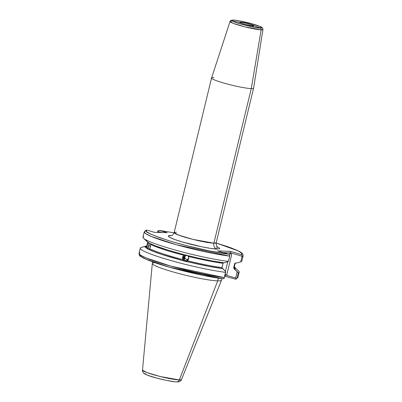 <?xml version="1.0" encoding="UTF-8"?>
<svg xmlns="http://www.w3.org/2000/svg" width="402" height="402" viewBox="0 0 402 402"><rect width="100%" height="100%" fill="white"/><g stroke="black" fill="none" stroke-linecap="round" stroke-linejoin="round"><path stroke-width="0.6" d="M184.332 255.079A3.201 3.171 -121.8 0 0 183.302 256.747L182.543 257.22L183.895 255.31A45.039 4.598 -166.4 0 1 150.649 244.381L150.448 246.667L149.619 248.637L148.72 249.064L147.187 248.898L148.197 248.17L148.539 245.572L150.584 245.989L148.539 245.572L149.268 243.582A45.039 4.598 -166.4 0 1 148.021 242.547L146.991 246.808L146.313 247.27L145.067 247.135L146.645 246.572L147.293 244.044L147.745 244.15L147.293 244.044L147.795 242.009L146.645 246.572L145.815 246.989A45.843 4.678 -166.4 0 1 146.554 246.165L142.323 247.145M147.333 248.949L147.238 248.582L147.624 248.662A45.843 4.678 -166.4 0 1 145.921 247.245L146.991 246.808A45.039 4.598 13.6 0 0 148.237 247.838L149.268 243.582A45.039 4.598 -166.4 0 1 148.021 242.547L146.991 246.808A45.039 4.598 13.6 0 0 148.237 247.838L147.624 248.662L145.921 247.245L145.067 247.135L145.408 246.893A46.26 4.723 -166.4 0 1 146.172 246.049L145.539 246.411L145.408 246.893L145.815 246.989L146.554 246.165L146.172 246.049L143.238 246.883M253.778 25.944L253.245 25.954C249.933 26.095 237.788 22.276 239.808 22.527A7.191 0.734 -166.4 0 1 240.597 22.386A0.322 0.286 -88.4 0 0 240.396 22.16A7.467 0.764 13.6 0 0 243.542 23.964A7.467 0.764 13.6 0 0 253.31 25.964L244.863 24.341L241.321 23.246L239.617 22.266L243.326 22.532L248.843 23.783L253.762 25.477L254.089 25.859L253.31 25.964A0.322 0.286 -88.4 0 0 253.245 25.954A0.322 0.286 91.6 0 1 253.31 25.964A7.467 0.764 13.6 0 0 250.165 24.155A7.467 0.764 13.6 0 0 240.396 22.16A0.322 0.286 91.6 0 1 240.597 22.386A7.191 0.734 -166.4 0 1 248.305 23.834A7.191 0.734 -166.4 0 1 253.798 25.854M240.597 22.386L240.748 23.02L240.597 22.386A7.191 0.734 -166.4 0 1 248.622 23.919A7.191 0.734 -166.4 0 1 253.798 25.924M187.287 259.481L188 259.32L186.171 259.29L184.925 258.159L184.754 256.521L185.644 255.185L184.754 256.521L186.809 255.245L184.754 256.521L184.925 258.159L186.171 259.29L187.287 259.481L187.191 259.792L187.287 259.481M186.9 260.717L187.161 259.883L186.9 260.717L184.814 260.431L186.905 260.717M188.779 257.587A2.402 2.377 58.2 0 1 187.121 259.818L187.468 260.546A3.201 3.171 -121.8 0 0 187.679 260.461M185.417 260.767L184.634 260.421L186.312 260.843L185.417 260.767M187.297 255.436L188.382 256.446L188.774 257.582L188.523 259.355L187.352 260.702A45.039 4.598 13.6 0 0 222.015 267.566L223.045 263.31A45.039 4.598 -166.4 0 1 188.382 256.446L188.719 258.782L187.352 260.702A45.039 4.598 13.6 0 0 222.015 267.566L222.547 268.556L210.412 266.621L184.679 261.225L183.744 260.702A45.843 4.678 -166.4 0 1 148.288 249.044L149.619 248.637A45.039 4.598 13.6 0 0 182.865 259.566L182.453 257.818L182.739 256.652L183.895 255.31L185.146 254.893M146.102 230.11L144.217 231.894L145.645 233.647L151.378 236.512L176.709 244.823L229.703 256.144L228.426 261.421L229.703 256.144A50.888 5.196 -166.4 0 1 174.87 244.305A50.888 5.196 -166.4 0 1 144.217 231.894L142.941 237.175A50.888 5.196 13.6 0 0 173.594 249.582A50.888 5.196 13.6 0 0 228.426 261.421L224.331 262.863L212.065 260.908L197.457 257.898L185.096 254.923L168.021 250.16L154.835 245.652L149.303 243.155A46.26 4.723 13.6 0 0 185.096 254.923L187.247 255.471A46.26 4.723 13.6 0 0 224.331 262.863L228.426 261.421A50.888 5.196 -166.4 0 1 177.754 250.737A50.888 5.196 -166.4 0 1 143.514 238.26A50.888 5.196 -166.4 0 1 143.846 236.497M183.895 255.31L184.267 255.104L183.895 255.31A45.039 4.598 -166.4 0 1 150.649 244.381L150.363 243.702L150.644 245.481L149.619 248.637A45.039 4.598 13.6 0 0 182.865 259.566L183.709 260.642M152.69 261.918L152.323 263.441A35.592 3.633 13.6 0 0 178.377 273.39A35.592 3.633 13.6 0 0 217.708 280.882L218.366 278.154L217.708 280.882A35.592 3.633 -166.4 0 1 178.629 273.455A35.592 3.633 -166.4 0 1 152.313 263.496L142.494 370.157A20.055 2.045 13.6 0 0 157.323 375.769A20.055 2.045 13.6 0 0 179.337 379.95L160.117 376.488L146.79 372.523L142.494 370.157C142.489 371.267 142.821 372.197 143.499 372.935C143.338 373.182 144.685 373.935 147.534 375.197C154.609 378.181 173.82 382.232 176.614 381.9C179.207 382.016 180.83 381.242 181.473 379.583L221.492 280.234A35.592 3.633 -166.4 0 1 217.708 280.882L179.337 379.95A20.055 2.045 13.6 0 0 181.473 379.583L179.337 379.95A3.201 2.869 91.6 0 1 176.644 381.9A3.201 2.869 91.6 0 1 175.955 381.794M176.644 381.9A3.201 2.869 -88.4 0 0 179.337 379.95L217.708 280.882A35.592 3.633 13.6 0 0 221.512 280.179L221.879 278.656M171.192 235.577A4.804 4.306 -88.4 0 0 171.498 235.652A4.804 4.306 91.6 0 1 171.192 235.577L168.448 235.959L168.533 236.527L169.599 237.311L174.468 239.426L182.327 241.974L201.925 246.838L210.683 248.406L216.909 249.049C214.402 249.22 199.402 246.964 182.327 241.974C165.569 236.994 166.845 235.21 171.192 235.577L171.654 235.597L171.192 235.577M176.473 232.155L174.161 232.582L178.594 235.095L192.95 239.391L213.879 243.18A4.804 4.306 -88.4 0 0 216.909 249.049L219.331 248.858L219.738 248.411L217.045 246.577L216.909 249.049A4.804 4.306 91.6 0 1 213.879 243.18A21.618 2.206 13.6 0 0 216.191 242.753L253.587 88.169A21.618 2.206 -166.4 0 1 251.275 88.596L213.879 243.18L251.275 88.596A21.618 2.206 13.6 0 0 253.592 88.154L262.968 29.457A16.929 1.729 -166.4 0 1 261.154 29.803L251.275 88.596L261.154 29.803L262.968 29.457C262.757 28.215 263.119 27.964 260.792 26.768C255.31 24.19 239.662 20.361 233.26 20.1C231.457 19.994 230.391 20.457 230.055 21.492L233.441 23.442L244.672 26.818L261.154 29.803A1.603 1.437 -88.4 0 0 260.119 27.969A1.603 1.437 91.6 0 1 261.154 29.803A16.929 1.729 -166.4 0 1 242.381 26.22A16.929 1.729 -166.4 0 1 230.055 21.492A16.929 1.729 -166.4 0 1 231.859 21.17M239.662 22.236A16.929 1.729 -166.4 0 1 240.426 22.381L232.773 21.221M254.084 25.723L260.672 27.974M233.587 20.155C236.049 20.025 242.743 21.391 253.657 24.256C263.385 27.15 262.642 28.185 260.119 27.969L261.712 27.748L259.883 26.396L250.938 23.492L239.602 20.919L235.17 20.266L231.994 20.376L232.663 21.16L235.487 22.386L242.768 24.633L254.104 27.205L260.119 27.969C257.657 28.1 250.964 26.733 240.049 23.864C230.321 20.974 231.065 19.939 233.587 20.155A1.603 1.437 -88.4 0 0 233.24 20.1A1.603 1.437 91.6 0 1 233.587 20.155M185.498 255.255L184.076 256.943A2.402 2.377 58.2 0 1 186.528 255.139M187.468 260.546L187.121 259.818L187.779 259.491M225.13 273.943L226.658 275.37L231.632 254.823L230.617 252.868L242.079 256.245L240.753 261.838L235.974 263.194L235.311 263.059L235.974 263.194L240.753 261.838A50.888 5.196 13.6 0 0 241.863 261.104L243.14 255.828A50.888 5.196 -166.4 0 1 242.029 256.561L240.753 261.838A50.888 5.196 -166.4 0 0 240.858 261.813L238.873 262.375M236.054 279.088L237.944 277.305L239.205 272.074A50.888 5.196 -166.4 0 1 238.306 272.752A50.888 5.196 13.6 0 0 238.637 270.983L234.818 267.415A46.26 4.723 -166.4 0 1 234.572 269.003L238.306 272.752L237.039 277.978A50.888 5.196 13.6 0 0 237.944 277.305L237.039 277.978L238.306 272.752L237.16 271.792L235.652 278.023L226.658 275.37L231.632 254.823L229.909 252.848L229.452 254.737L229.909 252.848L223.401 252.662L229.909 252.848L231.632 254.823L230.617 252.868L230.381 251.32L217.603 250.948L228.436 254.144L209.236 250.853L186.634 245.652L172.182 241.682L159.926 237.783L151.107 234.336L146.609 231.688L146.142 230.758L146.886 230.115L154.413 232.331L167.192 232.698L159.669 230.482L174.096 232.833L159.267 230.421L158.016 230.663L157.926 232.431L158.147 231.512L161.634 232.542L158.147 231.512L158.016 230.663L159.267 230.421L167.192 232.698L154.413 232.331L146.886 230.115C142.383 231.039 150.815 234.894 172.182 241.682C194.312 248.235 218.949 253.079 228.436 254.144L217.603 250.948L230.381 251.32L241.215 254.511L230.381 251.32L230.617 252.868L242.079 256.245L242.029 256.561L243.14 255.828L242.964 254.32L241.788 252.938L240.175 251.853L231.502 248.024L216.14 242.994M234.401 267.069A46.26 4.723 -166.4 0 1 234.818 267.415M148.861 242.823L147.323 241.823A46.26 4.723 13.6 0 0 148.639 242.778L148.861 242.823M149.373 243.135L149.268 243.582L149.373 243.135M185.101 254.888L184.267 255.104M224.155 278.335L224.356 277.601L171.363 266.255L146.142 257.973L140.439 255.119L139.022 253.371A50.888 5.196 13.6 0 0 169.574 265.752A50.888 5.196 13.6 0 0 224.356 277.601L225.622 272.37A50.888 5.196 -166.4 0 1 170.84 260.521A50.888 5.196 -166.4 0 1 140.288 248.14A50.888 5.196 -166.4 0 1 141.187 247.466L142.67 247.044L141.187 247.466A50.888 5.196 13.6 0 0 167.066 259.431A50.888 5.196 13.6 0 0 225.622 272.37L225.688 271.641L222.929 268.667A46.26 4.723 -166.4 0 1 185.845 261.275L184.679 261.225L161.926 254.426L153.765 251.516L148.288 249.044L153.428 251.456L161.664 254.396L183.694 260.732A46.26 4.723 -166.4 0 1 147.901 248.964L147.187 248.898M145.514 247.15L147.238 248.582A46.26 4.723 -166.4 0 1 145.514 247.15L145.067 247.135M146.981 246.15L146.78 246.16A45.039 4.598 13.6 0 0 146.765 246.265A45.039 4.598 13.6 0 1 146.78 246.16L147.81 241.903M227.718 261.903L225.432 271.36L227.718 261.903M186.955 255.205L185.573 255.27L184.232 256.501L184.704 259.205A2.402 2.377 58.2 0 1 184.076 256.943L184.096 258.154L184.704 259.205L184.066 259.687L184.814 260.431L183.608 259.044L183.302 256.747A3.201 3.171 -121.8 0 0 184.066 259.687L184.704 259.205L184.282 257.436L185.211 255.466M146.921 241.346L146.564 240.939L146.81 241.084L146.941 240.602M185.845 261.275L205.975 265.817L222.547 268.556A45.843 4.678 -166.4 0 1 185.895 261.245L187.352 260.702L185.845 261.275M157.448 232.421L158.016 230.663L157.448 232.421M235.366 263.084A45.039 4.598 -166.4 0 1 234.683 263.647L233.652 267.903A45.039 4.598 13.6 0 0 234.336 267.345L235.165 263.094M234.356 267.27L234.934 268.109L234.19 268.893L235.185 268.667L235.346 268.214L234.311 266.998M235.034 263.154L234.683 263.647L235.311 263.059M234.683 263.647L233.652 267.903L234.19 268.893L233.652 267.903A45.039 4.598 13.6 0 0 234.346 267.285M215.924 242.944L228.18 246.843L236.999 250.29L241.496 252.938L241.964 253.868L241.215 254.511L242.019 255.24L242.079 256.245L242.019 255.24L241.215 254.511L241.803 253.31L238.431 250.979L216.135 243.004M144.217 231.894A50.888 5.196 -166.4 0 1 145.122 231.22L145.353 230.708M140.197 255.33L140.665 256.265L142.333 257.466L149.077 260.551L159.75 264.275L173.272 268.26L203.291 275.43L222.879 278.777L224.085 278.561L225.688 271.641L221.999 267.888L223.045 263.31A45.039 4.598 -166.4 0 1 188.382 256.446L187.387 255.466M224.698 276.194L235.27 279.083L224.698 276.194M223.512 262.767L223.045 263.31L223.396 262.823M230.055 21.492L211.563 77.983A21.618 2.206 13.6 0 0 227.306 84.023A21.618 2.206 13.6 0 0 251.275 88.596A21.618 2.206 -166.4 0 1 227.386 84.043A21.618 2.206 -166.4 0 1 211.558 78.003A21.618 2.206 -166.4 0 1 213.869 77.576M171.131 235.753C171.247 235.346 172.322 236.567 174.161 232.582A21.618 2.206 13.6 0 0 189.99 238.627A21.618 2.206 13.6 0 0 213.879 243.18L216.191 242.753C216.281 245.597 216.698 246.999 217.437 246.954L217.432 246.954M152.313 263.496A35.592 3.633 -166.4 0 1 155.021 262.727M144.986 373.433L145.725 374.297L148.835 375.644L156.85 378.121L166.378 380.382L174.212 381.669M234.19 268.893L237.16 271.792L235.652 278.023L236.406 278.887L235.27 279.083L235.939 279.119M225.145 274.355L225.542 276.219L225.145 274.355M183.744 260.702L182.483 258.421L182.543 257.22L183.508 256.159M187.352 260.702L186.96 260.918M185.463 260.737L184.634 260.421L185.463 260.737M187.121 259.818L188.493 258.682L188.749 257.179M183.825 255.622L184.242 255.159M225.205 274.094L226.658 275.37L235.652 278.023L236.406 278.887L237.039 277.978L236.2 279.033M229.818 255.079L228.436 254.144L229.818 255.079L229.798 255.592L229.818 255.079M229.703 256.144L229.798 255.592L229.703 256.144M183.076 260.536L181.895 260.27M159.267 230.421L159.669 230.482M140.288 248.14L139.022 253.371L139.926 252.697M140.338 255.049L141.007 256.566L145.765 259.179L169.448 267.189L222.492 278.717L224.085 278.561M222.492 278.717L222.879 278.777M253.245 25.954A0.322 0.286 -88.4 0 0 252.958 26.351A0.322 0.286 -88.4 0 0 253.371 26.557M185.126 255.486L185.488 255.26M147.328 241.828L143.514 238.26M142.323 247.14L143.273 246.873M174.161 232.582L211.558 78.003M159.443 230.436L174.096 232.823M139.022 253.371C139.248 255.185 139.695 256.144 140.373 256.265L143.831 258.325L155.373 262.848C173.574 269.119 205.492 276.661 222.728 278.767"/></g></svg>
